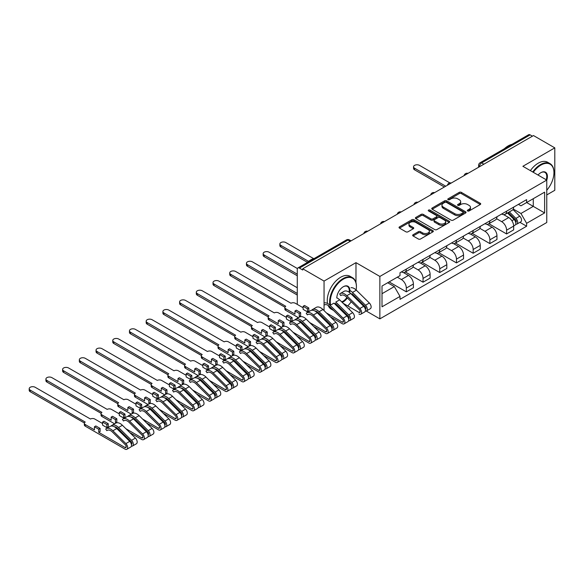 <?xml version="1.0" encoding="UTF-8"?>
<svg xmlns="http://www.w3.org/2000/svg" width="584" height="584" viewBox="0 0 584 584"><rect width="100%" height="100%" fill="white"/><g stroke="black" fill="none" stroke-linecap="round" stroke-linejoin="round"><path stroke-width="0.88" d="M467.631 210.963A1.044 0.599 0 0 0 469.105 210.963L480.274 204.517A1.489 0.861 0 0 0 480.712 203.904A1.489 0.861 0 0 0 480.274 203.298L461.353 192.37A1.489 0.861 0 0 0 459.25 192.37L448.074 198.823A1.044 0.599 0 0 0 447.767 199.246A1.044 0.599 0 0 0 448.074 199.67A1.044 0.599 0 0 0 449.549 199.67L450.994 198.837A4.76 2.745 0 0 1 457.725 198.837L459.301 199.75A4.76 2.745 0 0 1 460.696 201.692A4.76 2.745 0 0 1 459.301 203.633L457.856 204.466A1.044 0.599 0 0 0 457.549 204.896A1.044 0.599 0 0 0 457.856 205.32A1.044 0.599 0 0 0 459.323 205.32L460.769 204.48A4.76 2.745 0 0 1 467.499 204.48L469.076 205.393A4.76 2.745 0 0 1 470.47 207.335A4.76 2.745 0 0 1 469.076 209.276L467.631 210.116A1.044 0.599 0 0 0 467.324 210.539A1.044 0.599 0 0 0 467.631 210.963L467.631 210.116M413.085 234.746A1.489 0.861 0 0 0 412.654 235.352A1.489 0.861 0 0 0 413.085 235.958L418.399 239.024A1.489 0.861 0 0 0 420.502 239.024L432.905 231.863A1.489 0.861 0 0 0 433.343 231.257A1.489 0.861 0 0 0 432.905 230.651L413.983 219.723A1.489 0.861 0 0 0 411.881 219.723L399.471 226.884A1.489 0.861 0 0 0 399.033 227.49A1.489 0.861 0 0 0 399.471 228.096L405.887 231.804A1.489 0.861 0 0 0 407.99 231.804L413.297 228.738A1.489 0.861 0 0 0 413.735 228.132A1.489 0.861 0 0 0 413.297 227.519L410.114 225.687A3.978 2.3 0 0 1 408.953 224.059A3.978 2.3 0 0 1 411.406 221.942A3.978 2.3 0 0 1 415.742 222.438L428.203 229.629A3.978 2.3 0 0 1 429.364 231.257A3.978 2.3 0 0 1 426.911 233.374A3.978 2.3 0 0 1 422.575 232.877L420.502 231.68A1.489 0.861 0 0 0 418.399 231.68L413.085 234.746L413.085 235.958M379.87 276.444L355.977 262.647L324.054 281.079L302.738 268.771L533.484 135.554L554.8 147.862L522.877 166.294L546.763 180.084L379.87 276.444L379.87 318.871L546.763 222.511L546.763 180.084A9.242 5.336 -60 0 0 540.872 172.667L540.872 172.667A9.242 5.336 -60 0 0 538.039 175.047M451.096 220.146A1.489 0.861 0 0 0 453.199 220.146L465.609 212.985A1.489 0.861 0 0 0 466.047 212.379A1.489 0.861 0 0 0 465.609 211.766L446.68 200.845A1.489 0.861 0 0 0 444.577 200.845L432.175 208.006A1.489 0.861 0 0 0 431.737 208.612A1.489 0.861 0 0 0 432.175 209.218L451.096 220.146M428.963 211.189A1.044 0.599 0 0 1 430.014 211.335L449.235 222.431L436.847 229.585A1.489 0.861 0 0 1 434.744 229.585L415.823 218.657L415.823 217.445A1.489 0.861 0 0 0 415.385 218.051A1.489 0.861 0 0 0 415.823 218.657M415.823 217.445L421.13 214.379A1.489 0.861 0 0 1 423.232 214.379L430.912 218.81A1.489 0.861 0 0 0 433.014 218.81L436.533 216.773A1.489 0.861 0 0 0 436.971 216.168A1.489 0.861 0 0 0 436.533 215.562L428.546 210.948A1.044 0.599 0 0 1 428.24 210.525A1.044 0.599 0 0 1 428.882 209.97A1.044 0.599 0 0 1 430.014 210.101L449.257 221.212A1.489 0.861 0 0 1 449.695 221.818A1.489 0.861 0 0 1 449.257 222.424L449.257 221.212M546.763 194.932L554.8 190.289L554.8 147.862M366.277 311.024L379.87 318.871M332.311 318.74L333.004 318.346M349.02 309.097L349.714 308.695M302.738 268.771L302.738 270.012L299.417 268.092A3.03 1.752 -120 0 0 297.906 267.939A3.03 1.752 -120 0 0 297.278 269.326L297.278 304.337A3.03 1.752 -120 0 0 297.278 304.395M324.054 281.079L324.054 310.6M324.054 318.338L324.054 319.477M483.888 164.192L481.632 162.892A3.03 1.752 60 0 0 480.121 162.739L528.644 134.721A3.03 1.752 60 0 1 530.163 134.875L481.632 162.892A3.03 1.752 120 0 0 479.493 166.601L479.493 166.725M532.411 136.174L530.163 134.875M506.598 211.196A6.972 4.022 60 0 1 505.153 214.321L512.219 210.24A6.972 4.022 -120 0 0 513.664 207.116M496.561 218.701L501.671 221.643A6.972 4.022 60 0 1 506.598 230.184L513.664 226.103A6.972 4.022 -120 0 0 508.737 217.562L503.678 214.642M513.664 226.103L513.664 229.87L506.598 233.95L488.874 223.723M505.153 214.321A6.972 4.022 60 0 1 501.722 214.007M506.598 230.184L506.598 233.95M489.881 220.84A6.972 4.022 60 0 1 488.443 223.971L495.509 219.891A6.972 4.022 -120 0 0 496.955 216.759M472.164 233.366L489.881 243.601L496.955 239.52L496.955 235.746A6.972 4.022 -120 0 0 492.027 227.213L486.968 224.292M488.443 223.971A6.972 4.022 60 0 1 485.012 223.657M479.851 228.344L484.954 231.293A6.972 4.022 60 0 1 489.881 239.827L489.881 243.601M473.171 230.49A6.972 4.022 60 0 1 471.726 233.622L478.8 229.534A6.972 4.022 -120 0 0 480.245 226.409M455.447 243.017L473.171 253.252L480.245 249.171L480.245 245.397A6.972 4.022 -120 0 0 475.318 236.863L470.251 233.936M471.726 233.622A6.972 4.022 60 0 1 468.302 233.301M463.141 237.995L468.244 240.944A6.972 4.022 60 0 1 473.171 249.477L473.171 253.252M456.462 240.141A6.972 4.022 60 0 1 455.016 243.265L462.09 239.184A6.972 4.022 -120 0 0 463.528 236.053M438.737 252.668L456.462 262.895L463.528 258.814L463.528 255.04A6.972 4.022 -120 0 0 458.601 246.506L453.542 243.586M455.016 243.265A6.972 4.022 60 0 1 451.585 242.951M446.424 247.645L451.534 250.587A6.972 4.022 60 0 1 456.462 259.128L456.462 262.895M439.752 249.784A6.972 4.022 60 0 1 438.307 252.916L445.38 248.835A6.972 4.022 -120 0 0 446.818 245.703M422.028 262.311L439.752 272.546L446.818 268.465L446.818 264.691A6.972 4.022 -120 0 0 441.891 256.157L436.832 253.237M438.307 252.916A6.972 4.022 60 0 1 434.876 252.602M429.714 257.288L434.825 260.238A6.972 4.022 60 0 1 439.752 268.771L439.752 272.546M423.042 259.435A6.972 4.022 60 0 1 421.597 262.559L428.663 258.478A6.972 4.022 -120 0 0 430.109 255.354M405.318 271.962L423.042 282.196L430.109 278.115L430.109 274.341A6.972 4.022 -120 0 0 425.181 265.808L420.122 262.88M421.597 262.559A6.972 4.022 60 0 1 418.166 262.245M413.005 266.939L418.115 269.888A6.972 4.022 60 0 1 423.042 278.422L423.042 282.196M406.325 269.085A6.972 4.022 60 0 1 404.887 272.21L411.954 268.129A6.972 4.022 -120 0 0 413.399 264.997M389.134 281.919L406.325 291.839L413.399 287.759L413.399 283.985A6.972 4.022 -120 0 0 408.471 275.451L403.413 272.531M404.887 272.21A6.972 4.022 60 0 1 401.456 271.896M397.332 277.181L401.398 279.532A6.972 4.022 60 0 1 406.325 288.073L406.325 291.839M518.431 204.363L520.95 205.816L544.624 192.143L533.265 198.699L533.265 206.371L520.95 213.481L513.27 209.05M382.009 293.701L394.331 286.583L400.011 296.416L382.009 306.812L382.009 286.029L400.011 275.641L400.011 272.728L526.629 199.626L526.629 202.538L544.624 212.926L526.629 223.314L520.95 213.481M544.624 192.143L544.624 212.926M400.011 296.416L400.011 299.329L526.629 226.22L526.629 223.314M355.977 262.647L355.977 282.707M355.977 297.563L355.977 298.701M394.331 286.583L387.688 282.751M519.913 222.351L526.629 226.22M468.047 211.109L469.076 210.517A4.76 2.745 0 0 0 470.47 208.576L470.47 207.335M460.696 201.692L460.696 202.925A4.76 2.745 0 0 1 459.301 204.874L458.272 205.466M480.274 203.298L480.274 204.517L461.353 193.611A1.489 0.861 0 0 0 459.25 193.611L448.49 199.823M465.609 211.766L465.609 212.985L446.68 202.079A1.489 0.861 0 0 0 444.577 202.079L432.189 209.233M462.981 212.802A1.044 0.599 0 0 0 463.287 212.379A1.044 0.599 0 0 0 462.981 211.948L446.366 202.356A1.044 0.599 0 0 0 444.891 202.356L443.373 203.239A4.76 2.745 0 0 0 441.978 205.181A4.76 2.745 0 0 0 443.373 207.123L454.724 213.678A4.76 2.745 0 0 0 461.455 213.678L462.981 212.802L462.981 214.036A1.044 0.599 0 0 0 463.287 213.613L463.287 212.379M441.978 205.181L441.978 206.422A4.76 2.745 0 0 0 443.373 208.364L443.373 207.123M462.981 214.036L461.455 214.919A4.76 2.745 0 0 1 454.724 214.919L443.373 208.364M415.837 218.672L421.13 215.613L421.13 214.379M436.971 216.168L436.971 217.409A1.489 0.861 0 0 1 436.533 218.014L433.014 220.051A1.489 0.861 0 0 1 430.912 220.051L423.232 215.613A1.489 0.861 0 0 0 421.13 215.613M438.876 223.409A3.978 2.3 0 0 0 443.212 223.906A3.978 2.3 0 0 0 445.665 221.789A3.978 2.3 0 0 0 444.497 220.161L440.11 217.628A1.489 0.861 0 0 0 438.007 217.628L434.481 219.657A1.489 0.861 0 0 0 434.051 220.27A1.489 0.861 0 0 0 434.481 220.876L438.876 223.409L438.876 224.643A3.978 2.3 0 0 0 443.212 225.147A3.978 2.3 0 0 0 445.665 223.022L445.665 221.789M434.051 220.27L434.051 221.504A1.489 0.861 0 0 0 434.481 222.11L434.481 220.876M438.876 224.643L434.481 222.11M429.364 231.257L429.364 232.49A3.978 2.3 0 0 1 426.911 234.615A3.978 2.3 0 0 1 422.575 234.118L420.502 232.914A1.489 0.861 0 0 0 418.399 232.914L413.107 235.972M408.953 224.059L408.953 225.3A3.978 2.3 0 0 0 410.114 226.921L410.114 225.687M413.297 227.519L413.297 228.738L410.114 226.921M432.89 231.877L413.983 220.956A1.489 0.861 0 0 0 411.881 220.956L399.493 228.11M507.496 212.97L514.081 219.467A3.789 2.19 60 0 1 515.073 225.139L513.664 225.957M508.81 214.262L511.599 215.876M449.884 182.909L419.502 165.367A3.482 2.015 -0 0 0 415.706 164.929A3.482 2.015 -0 0 0 413.552 166.79A3.482 2.015 -0 0 0 414.574 168.214L445.745 186.208M508.226 212.547L515.431 219.657A1.818 1.051 60 0 1 515.913 222.387A1.818 1.051 60 0 1 515.745 222.453M509.314 211.919L515.898 218.416A3.789 2.19 60 0 1 516.898 224.088A3.789 2.19 60 0 1 515.752 224.212M513 209.525L519.753 216.189A3.789 2.19 60 0 1 520.753 221.862L516.898 224.088M444.358 187.011L414.574 169.82A3.482 2.015 180 0 1 413.552 168.396L413.552 166.79M546.763 190.274A18.484 10.673 120 0 0 553.946 172.667A18.484 10.673 120 0 0 540.872 165.119A18.484 10.673 120 0 0 533.287 172.302M532.732 171.981A18.936 10.935 -60 0 1 540.55 164.564A18.936 10.935 -60 0 1 550.019 163.622A18.936 10.935 -60 0 1 553.946 172.295A18.936 10.935 -60 0 1 553.939 172.477M546.201 179.755A8.789 5.074 120 0 0 544.945 172.411A8.789 5.074 120 0 0 540.711 172.762M504.372 148.737A18.936 10.935 -60 0 1 508.204 145.883A18.936 10.935 -60 0 1 512.029 144.321M530.381 170.623A18.936 10.935 -60 0 1 538.192 163.199A18.936 10.935 -60 0 1 547.668 162.264L550.019 163.622M356.13 289.978A18.484 10.673 120 0 0 356.408 286.707A18.484 10.673 120 0 0 343.341 279.167A18.484 10.673 120 0 0 330.617 305.06M341.29 310.345A18.484 10.673 120 0 0 342.093 309.994M342.114 310.016A18.936 10.935 -60 0 1 341.326 310.381M328.128 305.388A18.936 10.935 -60 0 0 331.194 309.111L333.552 310.469A18.936 10.935 -60 0 1 331.15 308.075M330.011 305.249A18.936 10.935 -60 0 1 343.02 278.604A18.936 10.935 -60 0 1 352.488 277.67A18.936 10.935 -60 0 1 356.408 286.335A18.936 10.935 -60 0 1 356.408 286.525M336.807 298.03A9.242 5.336 -60 0 1 343.341 286.707L343.341 286.707A9.242 5.336 -60 0 1 349.648 292.569M347.341 297.913A9.242 5.336 -60 0 1 343.341 301.797A9.242 5.336 -60 0 1 342.18 302.351M341.676 301.848A8.789 5.074 120 0 0 343.02 301.242A8.789 5.074 120 0 0 346.881 297.46M349.079 292.153A8.789 5.074 120 0 0 347.414 286.459A8.789 5.074 120 0 0 343.18 286.802M306.841 262.785A18.936 10.935 -60 0 1 310.666 259.931A18.936 10.935 -60 0 1 314.499 258.362M327.558 303.468A18.936 10.935 -60 0 1 340.662 277.247A18.936 10.935 -60 0 1 350.13 276.305L352.488 277.67M347.721 305.936A18.484 10.673 120 0 0 351.218 301.745M354.028 296.774A18.484 10.673 120 0 0 354.371 295.978M313.623 258.603L285.817 242.55A3.482 2.015 -0 0 0 282.021 242.112A3.482 2.015 -0 0 0 279.867 243.973A3.482 2.015 -0 0 0 280.889 245.397L308.534 261.355M307.381 262.296L280.889 247.003A3.482 2.015 180 0 1 279.867 245.579L279.867 243.973M343.144 303.293L358.926 312.404A1.818 1.051 -120 0 0 359.839 312.498A1.818 1.051 -120 0 0 359.357 309.768L346.363 296.949A7.117 4.11 -120 0 0 341.122 295.292A7.117 4.11 -120 0 0 340.735 295.57L339.647 293.942A9.088 5.249 60 0 1 340.136 293.584A9.088 5.249 60 0 1 346.823 295.701L359.824 308.527A3.789 2.19 60 0 1 360.817 314.199A3.789 2.19 60 0 1 358.926 314.017M341.552 295.095L340.735 295.57M340.136 293.584L343.991 291.358A9.088 5.249 60 0 1 350.685 293.475L363.679 306.301A3.789 2.19 60 0 1 364.679 311.973L360.817 314.199M358.408 301.096L361.197 302.709M297.409 268.545L269.107 252.2A3.482 2.015 -0 0 0 265.304 251.762A3.482 2.015 -0 0 0 263.158 253.624A3.482 2.015 -0 0 0 264.18 255.04L297.278 274.151M352.035 293.672L365.036 306.49A1.818 1.051 60 0 1 365.511 309.221A1.818 1.051 60 0 1 365.35 309.286M349.874 290.503A9.088 5.249 60 0 1 352.502 292.423L365.496 305.242A3.789 2.19 60 0 1 366.497 310.922A3.789 2.19 60 0 1 365.35 311.046M350.999 287.671A9.088 5.249 60 0 1 356.357 290.197L369.358 303.016A3.789 2.19 60 0 1 370.351 308.695L366.497 310.922M297.278 275.765L264.18 256.653A3.482 2.015 180 0 1 263.158 255.23L263.158 253.624M326.427 312.944L342.217 322.054A1.818 1.051 -120 0 0 343.122 322.142A1.818 1.051 -120 0 0 342.647 319.419L329.646 306.6A7.117 4.11 -120 0 0 324.405 304.943M324.054 302.957A9.088 5.249 60 0 1 330.113 305.352L343.107 318.171A3.789 2.19 60 0 1 344.107 323.85A3.789 2.19 60 0 1 342.217 323.66L330.361 316.82M330.113 305.352L333.968 303.125L346.969 315.944A3.789 2.19 60 0 1 347.962 321.623L344.107 323.85M341.698 310.746L344.487 312.36M297.278 287.759L252.39 261.844A3.482 2.015 -0 0 0 248.594 261.413A3.482 2.015 -0 0 0 246.448 263.267A3.482 2.015 -0 0 0 247.463 264.691L297.278 293.453M335.326 303.322L348.319 316.141A1.818 1.051 60 0 1 348.801 318.864A1.818 1.051 60 0 1 348.633 318.93M336.807 297.825A9.088 5.249 60 0 1 339.647 299.847L352.641 312.666A3.789 2.19 60 0 1 353.641 318.346L349.787 320.572A3.789 2.19 60 0 1 348.641 320.696M339.647 299.847L335.793 302.074L348.787 314.893A3.789 2.19 60 0 1 349.787 320.572M297.278 295.059L247.463 266.297A3.482 2.015 180 0 1 246.448 264.88L246.448 263.267M303.118 307.768L295.292 303.257A3.03 1.752 -0 0 0 291.007 303.257L235.681 271.494A3.482 2.015 -0 0 0 231.884 271.056A3.482 2.015 -0 0 0 229.731 272.918A3.482 2.015 -0 0 0 230.753 274.341L285.758 306.286A3.03 1.752 -0 0 0 284.875 307.52A3.03 1.752 -0 0 0 285.758 308.761L294.971 314.075L294.971 310.987L299.256 313.455L299.256 316.55L300.651 315.747L300.651 312.652L296.365 310.177L294.971 310.987M303.118 306.286L307.403 308.761L308.79 307.951L304.505 305.483L303.118 306.286L303.118 309.374L307.403 311.849L308.79 311.046L309.345 311.367M309.717 322.587L325.507 331.705A1.818 1.051 -120 0 0 326.412 331.792A1.818 1.051 -120 0 0 325.93 329.069L312.936 316.243A7.117 4.11 -120 0 0 307.695 314.586A7.117 4.11 -120 0 0 307.315 314.864L306.22 313.236A9.088 5.249 60 0 1 306.709 312.885A9.088 5.249 60 0 1 313.404 315.002L326.398 327.821A3.789 2.19 60 0 1 327.398 333.5A3.789 2.19 60 0 1 325.507 333.311L313.652 326.463M308.126 314.396L307.315 314.864M306.709 312.885L310.571 310.659A9.088 5.249 60 0 1 317.258 312.776L330.252 325.595A3.789 2.19 60 0 1 331.252 331.274L327.398 333.5M299.256 316.55L299.826 316.878M324.981 320.397L327.777 322.003M314.893 310.987A7.117 4.11 60 0 1 318.616 312.966L331.61 325.792A1.818 1.051 60 0 1 332.092 328.515A1.818 1.051 60 0 1 331.924 328.58M312.082 310.235L311.9 309.958A9.088 5.249 60 0 1 312.389 309.608A9.088 5.249 60 0 1 319.083 311.725L332.077 324.543A3.789 2.19 60 0 1 333.077 330.223A3.789 2.19 60 0 1 331.931 330.34M312.389 309.608L316.243 307.381A9.088 5.249 60 0 1 322.937 309.498L335.931 322.317A3.789 2.19 60 0 1 336.932 327.996L333.077 330.223M298.417 317.674L285.758 310.367A3.03 1.752 180 0 1 284.875 309.126L284.875 307.52M284.919 307.221L230.753 275.947A3.482 2.015 180 0 1 229.731 274.524L229.731 272.918M308.79 307.951L308.79 311.046M307.403 308.761L307.403 311.849M299.256 313.455L300.651 312.652M286.401 317.419L278.583 312.9A3.03 1.752 -0 0 0 274.298 312.9L218.971 281.145A3.482 2.015 -0 0 0 215.175 280.707A3.482 2.015 -0 0 0 213.021 282.568A3.482 2.015 -0 0 0 214.043 283.985L269.049 315.929A3.03 1.752 -0 0 0 268.166 317.17A3.03 1.752 -0 0 0 269.049 318.404L278.261 323.726L278.261 320.631L282.546 323.105L282.546 326.201L283.941 325.397L283.941 322.302L279.656 319.828L278.261 320.631M286.401 315.929L290.686 318.404L292.08 317.601L287.795 315.126L286.401 315.929L286.401 319.025L290.686 321.499L292.08 320.696L292.635 321.01M293.007 332.238L308.79 341.348A1.818 1.051 -120 0 0 309.702 341.443A1.818 1.051 -120 0 0 309.221 338.713L296.227 325.894A7.117 4.11 -120 0 0 290.985 324.237A7.117 4.11 -120 0 0 290.598 324.514L289.511 322.886A9.088 5.249 60 0 1 290 322.529A9.088 5.249 60 0 1 296.694 324.646L309.688 337.464A3.789 2.19 60 0 1 310.688 343.144A3.789 2.19 60 0 1 308.79 342.961L296.935 336.114M291.416 324.04L290.598 324.514M290 322.529L293.854 320.302A9.088 5.249 60 0 1 300.548 322.419L313.542 335.238A3.789 2.19 60 0 1 314.542 340.917L310.688 343.144M282.546 326.201L283.116 326.529M308.272 330.04L311.068 331.654M298.183 320.631A7.117 4.11 60 0 1 301.906 322.616L314.9 335.435A1.818 1.051 60 0 1 315.382 338.165A1.818 1.051 60 0 1 315.214 338.231M295.373 319.886L295.19 319.609A9.088 5.249 60 0 1 295.679 319.251A9.088 5.249 60 0 1 302.373 321.368L315.367 334.187A3.789 2.19 60 0 1 316.367 339.866A3.789 2.19 60 0 1 315.221 339.99M295.679 319.251L299.534 317.024A9.088 5.249 60 0 1 306.228 319.141L319.222 331.96A3.789 2.19 60 0 1 320.222 337.64L316.367 339.866M281.707 327.317L269.049 320.01A3.03 1.752 180 0 1 268.166 318.776L268.166 317.17M268.209 316.871L214.043 285.598A3.482 2.015 180 0 1 213.021 284.174L213.021 282.568M292.08 317.601L292.08 320.696M290.686 318.404L290.686 321.499M282.546 323.105L283.941 322.302M269.691 327.062L261.873 322.55A3.03 1.752 -0 0 0 257.588 322.55L202.261 290.788A3.482 2.015 -0 0 0 198.465 290.358A3.482 2.015 -0 0 0 196.312 292.212A3.482 2.015 -0 0 0 197.334 293.635L252.339 325.58A3.03 1.752 -0 0 0 251.448 326.814A3.03 1.752 -0 0 0 252.339 328.055L261.552 333.369L261.552 330.281L265.837 332.756L265.837 335.844L267.231 335.041L267.231 331.953L262.946 329.478L261.552 330.281M269.691 325.58L273.976 328.055L275.371 327.252L271.086 324.777L269.691 325.58L269.691 328.675L273.976 331.143L275.371 330.34L275.925 330.661M276.298 341.888L292.08 350.999A1.818 1.051 -120 0 0 292.993 351.086A1.818 1.051 -120 0 0 292.511 348.363L279.517 335.544A7.117 4.11 -120 0 0 274.276 333.887A7.117 4.11 -120 0 0 273.889 334.157L272.801 332.53A9.088 5.249 60 0 1 273.29 332.179A9.088 5.249 60 0 1 279.984 334.296L292.978 347.115A3.789 2.19 60 0 1 293.978 352.794A3.789 2.19 60 0 1 292.08 352.605L280.225 345.764M274.706 333.69L273.889 334.157M273.29 332.179L277.144 329.953A9.088 5.249 60 0 1 283.839 332.07L296.833 344.888A3.789 2.19 60 0 1 297.833 350.568L293.978 352.794M265.837 335.844L266.406 336.172M291.562 339.691L294.351 341.304M281.473 330.281A7.117 4.11 60 0 1 285.196 332.267L298.19 345.086A1.818 1.051 60 0 1 298.665 347.808A1.818 1.051 60 0 1 298.504 347.874M278.663 329.529L278.48 329.252A9.088 5.249 60 0 1 278.969 328.901A9.088 5.249 60 0 1 285.656 331.018L298.65 343.837A3.789 2.19 60 0 1 299.65 349.517A3.789 2.19 60 0 1 298.512 349.641M278.969 328.901L282.824 326.675A9.088 5.249 60 0 1 289.518 328.792L302.512 341.611A3.789 2.19 60 0 1 303.512 347.29L299.65 349.517M264.997 336.968L252.339 329.661A3.03 1.752 180 0 1 251.448 328.427L251.448 326.814M251.5 326.514L197.334 295.241A3.482 2.015 180 0 1 196.312 293.825L196.312 292.212M275.371 327.252L275.371 330.34M273.976 328.055L273.976 331.143M265.837 332.756L267.231 331.953M252.982 336.712L245.163 332.194A3.03 1.752 -0 0 0 240.878 332.194L185.551 300.439A3.482 2.015 -0 0 0 181.748 300.001A3.482 2.015 -0 0 0 179.602 301.862A3.482 2.015 -0 0 0 180.624 303.286L235.629 335.231A3.03 1.752 -0 0 0 234.739 336.464A3.03 1.752 -0 0 0 235.629 337.698L244.842 343.02L244.842 339.924L249.127 342.399L249.127 345.494L250.521 344.691L250.521 341.596L246.236 339.122L244.842 339.924M252.982 335.231L257.267 337.698L258.661 336.895L254.376 334.42L252.982 335.231L252.982 338.318L257.267 340.793L258.661 339.99L259.208 340.311M259.588 351.531L275.371 360.649A1.818 1.051 -120 0 0 276.283 360.737A1.818 1.051 -120 0 0 275.801 358.014L262.807 345.188A7.117 4.11 -120 0 0 257.566 343.531A7.117 4.11 -120 0 0 257.179 343.808L256.091 342.18A9.088 5.249 60 0 1 256.58 341.83A9.088 5.249 60 0 1 263.267 343.947L276.268 356.766A3.789 2.19 60 0 1 277.261 362.445A3.789 2.19 60 0 1 275.371 362.255L263.515 355.408M257.997 343.341L257.179 343.808M256.58 341.83L260.435 339.603A9.088 5.249 60 0 1 267.129 341.72L280.123 354.539A3.789 2.19 60 0 1 281.123 360.219L277.261 362.445M249.127 345.494L249.697 345.823M274.852 349.341L277.641 350.947M264.756 339.932A7.117 4.11 60 0 1 268.479 341.91L281.481 354.736A1.818 1.051 60 0 1 281.955 357.459A1.818 1.051 60 0 1 281.795 357.525M261.953 339.18L261.763 338.902A9.088 5.249 60 0 1 262.252 338.552A9.088 5.249 60 0 1 268.947 340.669L281.941 353.488A3.789 2.19 60 0 1 282.941 359.167A3.789 2.19 60 0 1 281.795 359.284M262.252 338.552L266.114 336.326A9.088 5.249 60 0 1 272.801 338.443L285.802 351.261A3.789 2.19 60 0 1 286.795 356.941L282.941 359.167M248.288 346.619L235.629 339.311A3.03 1.752 180 0 1 234.739 338.07L234.739 336.464M234.783 336.165L180.624 304.892A3.482 2.015 180 0 1 179.602 303.468L179.602 301.862M258.661 336.895L258.661 339.99M257.267 337.698L257.267 340.793M249.127 342.399L250.521 341.596M236.272 346.363L228.453 341.844A3.03 1.752 -0 0 0 224.168 341.844L168.834 310.089A3.482 2.015 -0 0 0 165.038 309.651A3.482 2.015 -0 0 0 162.892 311.513A3.482 2.015 -0 0 0 163.907 312.929L218.92 344.874A3.03 1.752 -0 0 0 218.029 346.115A3.03 1.752 -0 0 0 218.92 347.349L228.132 352.67L228.132 349.575L232.417 352.05L232.417 355.145L233.804 354.342L233.804 351.247L229.519 348.772L228.132 349.575M236.272 344.874L240.557 347.349L241.951 346.546L237.666 344.071L236.272 344.874L236.272 347.969L240.557 350.444L241.951 349.641L242.499 349.955M242.878 361.182L258.661 370.293A1.818 1.051 -120 0 0 259.566 370.387A1.818 1.051 -120 0 0 259.092 367.657L246.098 354.838A7.117 4.11 -120 0 0 240.849 353.181A7.117 4.11 -120 0 0 240.469 353.459L239.374 351.831A9.088 5.249 60 0 1 239.871 351.473A9.088 5.249 60 0 1 246.558 353.59L259.551 366.409A3.789 2.19 60 0 1 260.552 372.088A3.789 2.19 60 0 1 258.661 371.906L246.806 365.058M241.28 352.984L240.469 353.459M239.871 351.473L243.725 349.247A9.088 5.249 60 0 1 250.412 351.364L263.413 364.182A3.789 2.19 60 0 1 264.406 369.862L260.552 372.088M232.417 355.145L232.987 355.474M258.143 358.985L260.931 360.598M248.047 349.575A7.117 4.11 60 0 1 251.77 351.561L264.764 364.379A1.818 1.051 60 0 1 265.245 367.11A1.818 1.051 60 0 1 265.078 367.175M245.243 348.823L245.054 348.553A9.088 5.249 60 0 1 245.543 348.195A9.088 5.249 60 0 1 252.237 350.312L265.231 363.131A3.789 2.19 60 0 1 266.231 368.811A3.789 2.19 60 0 1 265.085 368.935M245.543 348.195L249.404 345.969A9.088 5.249 60 0 1 256.091 348.086L269.085 360.905A3.789 2.19 60 0 1 270.085 366.584L266.231 368.811M231.571 356.262L218.92 348.955A3.03 1.752 180 0 1 218.029 347.721L218.029 346.115M218.073 345.816L163.907 314.542A3.482 2.015 180 0 1 162.892 313.119L162.892 311.513M241.951 346.546L241.951 349.641M240.557 347.349L240.557 350.444M232.417 352.05L233.804 351.247M219.562 356.006L211.737 351.495A3.03 1.752 -0 0 0 207.451 351.495L152.125 319.733A3.482 2.015 -0 0 0 148.329 319.302A3.482 2.015 -0 0 0 146.175 321.156A3.482 2.015 -0 0 0 147.197 322.58L202.203 354.524A3.03 1.752 -0 0 0 201.319 355.758A3.03 1.752 -0 0 0 202.203 356.999L211.415 362.314L211.415 359.226L215.7 361.7L215.7 364.788L217.095 363.985L217.095 360.897L212.81 358.423L211.415 359.226M219.562 354.524L223.847 356.999L225.234 356.196L220.949 353.721L219.562 354.524L219.562 357.62L223.847 360.087L225.234 359.284L225.789 359.605M226.161 370.833L241.951 379.943A1.818 1.051 -120 0 0 242.856 380.031A1.818 1.051 -120 0 0 242.375 377.308L229.381 364.489A7.117 4.11 -120 0 0 224.139 362.832A7.117 4.11 -120 0 0 223.76 363.102L222.665 361.474A9.088 5.249 60 0 1 223.154 361.124A9.088 5.249 60 0 1 229.848 363.241L242.842 376.059A3.789 2.19 60 0 1 243.842 381.739A3.789 2.19 60 0 1 241.951 381.549L230.096 374.709M224.57 362.635L223.76 363.102M223.154 361.124L227.015 358.897A9.088 5.249 60 0 1 233.702 361.014L246.696 373.833A3.789 2.19 60 0 1 247.696 379.512L243.842 381.739M215.7 364.788L216.27 365.117M241.426 368.635L244.221 370.249M231.337 359.226A7.117 4.11 60 0 1 235.06 361.211L248.054 374.03A1.818 1.051 60 0 1 248.536 376.753A1.818 1.051 60 0 1 248.368 376.819M228.526 358.474L228.344 358.196A9.088 5.249 60 0 1 228.833 357.846A9.088 5.249 60 0 1 235.527 359.963L248.521 372.782A3.789 2.19 60 0 1 249.521 378.461A3.789 2.19 60 0 1 248.375 378.585M228.833 357.846L232.688 355.619A9.088 5.249 60 0 1 239.382 357.736L252.376 370.555A3.789 2.19 60 0 1 253.376 376.235L249.521 378.461M214.861 365.912L202.203 358.605A3.03 1.752 180 0 1 201.319 357.372L201.319 355.758M201.363 355.459L147.197 324.186A3.482 2.015 180 0 1 146.175 322.762L146.175 321.156M225.234 356.196L225.234 359.284M223.847 356.999L223.847 360.087M215.7 361.7L217.095 360.897M202.845 365.657L195.027 361.138A3.03 1.752 -0 0 0 190.742 361.138L135.415 329.383A3.482 2.015 -0 0 0 131.619 328.945A3.482 2.015 -0 0 0 129.465 330.807A3.482 2.015 -0 0 0 130.487 332.23L185.493 364.175A3.03 1.752 -0 0 0 184.61 365.409A3.03 1.752 -0 0 0 185.493 366.642L194.706 371.964L194.706 368.869L198.991 371.344L198.991 374.439L200.385 373.636L200.385 370.541L196.1 368.066L194.706 368.869M202.845 364.175L207.13 366.642L208.524 365.839L204.239 363.365L202.845 364.175L202.845 367.263L207.13 369.738L208.524 368.935L209.079 369.256M209.452 380.476L225.234 389.594A1.818 1.051 -120 0 0 226.147 389.681A1.818 1.051 -120 0 0 225.665 386.958L212.671 374.132A7.117 4.11 -120 0 0 207.429 372.475A7.117 4.11 -120 0 0 207.043 372.753L205.955 371.125A9.088 5.249 60 0 1 206.444 370.774A9.088 5.249 60 0 1 213.138 372.891L226.132 385.71A3.789 2.19 60 0 1 227.132 391.389A3.789 2.19 60 0 1 225.234 391.2L213.379 384.352M207.86 372.285L207.043 372.753M206.444 370.774L210.298 368.548A9.088 5.249 60 0 1 216.993 370.665L229.987 383.484A3.789 2.19 60 0 1 230.987 389.163L227.132 391.389M198.991 374.439L199.56 374.767M224.716 378.286L227.512 379.892M214.627 368.876A7.117 4.11 60 0 1 218.35 370.855L231.344 383.681A1.818 1.051 60 0 1 231.826 386.404A1.818 1.051 60 0 1 231.658 386.469M211.817 368.124L211.634 367.847A9.088 5.249 60 0 1 212.123 367.497A9.088 5.249 60 0 1 218.817 369.614L231.811 382.432A3.789 2.19 60 0 1 232.812 388.112A3.789 2.19 60 0 1 231.666 388.229M212.123 367.497L215.978 365.27A9.088 5.249 60 0 1 222.672 367.387L235.666 380.206A3.789 2.19 60 0 1 236.666 385.885L232.812 388.112M198.151 375.563L185.493 368.256A3.03 1.752 180 0 1 184.61 367.015L184.61 365.409M184.653 365.109L130.487 333.836A3.482 2.015 180 0 1 129.465 332.413L129.465 330.807M208.524 365.839L208.524 368.935M207.13 366.642L207.13 369.738M198.991 371.344L200.385 370.541M186.135 375.308L178.317 370.789A3.03 1.752 -0 0 0 174.032 370.789L118.705 339.034A3.482 2.015 -0 0 0 114.909 338.596A3.482 2.015 -0 0 0 112.756 340.457A3.482 2.015 -0 0 0 113.778 341.874L168.783 373.818A3.03 1.752 -0 0 0 167.893 375.059A3.03 1.752 -0 0 0 168.783 376.293L177.996 381.615L177.996 378.52L182.281 380.994L182.281 384.089L183.675 383.279L183.675 380.191L179.39 377.717L177.996 378.52M186.135 373.818L190.421 376.293L191.815 375.49L187.53 373.015L186.135 373.818L186.135 376.914L190.421 379.388L191.815 378.585L192.37 378.899M192.742 390.127L208.524 399.237A1.818 1.051 -120 0 0 209.437 399.332A1.818 1.051 -120 0 0 208.955 396.602L195.961 383.783A7.117 4.11 -120 0 0 190.72 382.126A7.117 4.11 -120 0 0 190.333 382.403L189.245 380.775A9.088 5.249 60 0 1 189.734 380.418A9.088 5.249 60 0 1 196.428 382.535L209.422 395.353A3.789 2.19 60 0 1 210.422 401.033A3.789 2.19 60 0 1 208.524 400.85L196.669 394.003M191.151 381.929L190.333 382.403M189.734 380.418L193.589 378.191A9.088 5.249 60 0 1 200.283 380.308L213.277 393.127A3.789 2.19 60 0 1 214.277 398.806L210.422 401.033M182.281 384.089L182.85 384.418M208.006 387.929L210.795 389.543M197.918 378.52A7.117 4.11 60 0 1 201.641 380.505L214.635 393.324A1.818 1.051 60 0 1 215.109 396.054A1.818 1.051 60 0 1 214.948 396.12M195.107 377.768L194.925 377.498A9.088 5.249 60 0 1 195.414 377.14A9.088 5.249 60 0 1 202.101 379.257L215.102 392.076A3.789 2.19 60 0 1 216.095 397.755A3.789 2.19 60 0 1 214.956 397.879M195.414 377.14L199.268 374.913A9.088 5.249 60 0 1 205.962 377.03L218.956 389.849A3.789 2.19 60 0 1 219.956 395.529L216.095 397.755M181.441 385.206L168.783 377.899A3.03 1.752 180 0 1 167.893 376.665L167.893 375.059M167.944 374.753L113.778 343.487A3.482 2.015 180 0 1 112.756 342.063L112.756 340.457M191.815 375.49L191.815 378.585M190.421 376.293L190.421 379.388M182.281 380.994L183.675 380.191M169.426 384.951L161.607 380.439A3.03 1.752 -0 0 0 157.322 380.439L101.996 348.677A3.482 2.015 -0 0 0 98.192 348.247A3.482 2.015 -0 0 0 96.046 350.101A3.482 2.015 -0 0 0 97.068 351.524L152.074 383.469A3.03 1.752 -0 0 0 151.183 384.703A3.03 1.752 -0 0 0 152.074 385.944L161.286 391.258L161.286 388.17L165.571 390.645L165.571 393.733L166.966 392.93L166.966 389.842L162.68 387.367L161.286 388.17M169.426 383.469L173.711 385.944L175.105 385.141L170.82 382.666L169.426 383.469L169.426 386.557L173.711 389.032L175.105 388.229L175.653 388.55M176.032 399.777L191.815 408.888A1.818 1.051 -120 0 0 192.727 408.975A1.818 1.051 -120 0 0 192.246 406.252L179.251 393.434A7.117 4.11 -120 0 0 174.01 391.776A7.117 4.11 -120 0 0 173.623 392.046L172.535 390.419A9.088 5.249 60 0 1 173.025 390.068A9.088 5.249 60 0 1 179.711 392.185L192.713 405.004A3.789 2.19 60 0 1 193.706 410.683A3.789 2.19 60 0 1 191.815 410.494L179.96 403.654M174.441 391.579L173.623 392.046M173.025 390.068L176.879 387.842A9.088 5.249 60 0 1 183.573 389.959L196.567 402.777A3.789 2.19 60 0 1 197.567 408.457L193.706 410.683M165.571 393.733L166.141 394.061M191.297 397.58L194.085 399.193M181.208 388.17A7.117 4.11 60 0 1 184.924 390.156L197.925 402.975A1.818 1.051 60 0 1 198.399 405.697A1.818 1.051 60 0 1 198.239 405.763M178.397 387.418L178.208 387.141A9.088 5.249 60 0 1 178.704 386.791A9.088 5.249 60 0 1 185.391 388.907L198.385 401.726A3.789 2.19 60 0 1 199.385 407.406A3.789 2.19 60 0 1 198.239 407.53M178.704 386.791L182.558 384.564A9.088 5.249 60 0 1 189.245 386.681L202.246 399.5A3.789 2.19 60 0 1 203.239 405.179L199.385 407.406M164.732 394.857L152.074 387.55A3.03 1.752 180 0 1 151.183 386.316L151.183 384.703M151.227 384.403L97.068 353.13A3.482 2.015 180 0 1 96.046 351.707L96.046 350.101M175.105 385.141L175.105 388.229M173.711 385.944L173.711 389.032M165.571 390.645L166.966 389.842M152.716 394.601L144.898 390.083A3.03 1.752 -0 0 0 140.613 390.083L85.279 358.328A3.482 2.015 -0 0 0 81.483 357.89A3.482 2.015 -0 0 0 79.336 359.751A3.482 2.015 -0 0 0 80.351 361.175L135.364 393.12A3.03 1.752 -0 0 0 134.473 394.353A3.03 1.752 -0 0 0 135.364 395.587L144.577 400.909L144.577 397.814L148.862 400.288L148.862 403.383L150.249 402.58L150.249 399.485L145.963 397.01L144.577 397.814M152.716 393.12L157.001 395.587L158.395 394.784L154.11 392.309L152.716 393.12L152.716 396.207L157.001 398.682L158.395 397.879L158.943 398.193M159.322 409.421L175.105 418.538A1.818 1.051 -120 0 0 176.01 418.626A1.818 1.051 -120 0 0 175.536 415.903L162.542 403.077A7.117 4.11 -120 0 0 157.293 401.42A7.117 4.11 -120 0 0 156.913 401.697L155.819 400.069A9.088 5.249 60 0 1 156.315 399.719A9.088 5.249 60 0 1 163.002 401.836L175.996 414.655A3.789 2.19 60 0 1 176.996 420.334A3.789 2.19 60 0 1 175.105 420.144L163.25 413.297M157.724 401.23L156.913 401.697M156.315 399.719L160.169 397.492A9.088 5.249 60 0 1 166.863 399.609L179.857 412.428A3.789 2.19 60 0 1 180.857 418.108L176.996 420.334M148.862 403.383L149.431 403.712M174.587 407.223L177.375 408.836M164.491 397.821A7.117 4.11 60 0 1 168.214 399.799L181.208 412.625A1.818 1.051 60 0 1 181.69 415.348A1.818 1.051 60 0 1 181.522 415.414M161.688 397.069L161.498 396.791A9.088 5.249 60 0 1 161.987 396.441A9.088 5.249 60 0 1 168.681 398.558L181.675 411.377A3.789 2.19 60 0 1 182.675 417.056A3.789 2.19 60 0 1 181.529 417.173M161.987 396.441L165.849 394.215A9.088 5.249 60 0 1 172.535 396.332L185.53 409.15A3.789 2.19 60 0 1 186.53 414.83L182.675 417.056M148.015 404.508L135.364 397.2A3.03 1.752 180 0 1 134.473 395.959L134.473 394.353M134.517 394.054L80.351 362.781A3.482 2.015 180 0 1 79.336 361.357L79.336 359.751M158.395 394.784L158.395 397.879M157.001 395.587L157.001 398.682M148.862 400.288L150.249 399.485M136.006 404.252L128.181 399.733A3.03 1.752 -0 0 0 123.903 399.733L68.569 367.978A3.482 2.015 -0 0 0 64.773 367.54A3.482 2.015 -0 0 0 62.619 369.395A3.482 2.015 -0 0 0 63.641 370.818L118.647 402.763A3.03 1.752 -0 0 0 117.764 404.004A3.03 1.752 -0 0 0 118.647 405.238L127.859 410.559L127.859 407.464L132.145 409.939L132.145 413.034L133.539 412.224L133.539 409.136L129.254 406.661L127.859 407.464M136.006 402.763L140.291 405.238L141.678 404.435L137.393 401.96L136.006 402.763L136.006 405.858L140.291 408.333L141.678 407.53L142.233 407.844M142.606 419.071L158.395 428.181A1.818 1.051 -120 0 0 159.301 428.276A1.818 1.051 -120 0 0 158.819 425.546L145.825 412.727A7.117 4.11 -120 0 0 140.583 411.07A7.117 4.11 -120 0 0 140.204 411.348L139.109 409.72A9.088 5.249 60 0 1 139.598 409.362A9.088 5.249 60 0 1 146.292 411.479L159.286 424.298A3.789 2.19 60 0 1 160.286 429.977A3.789 2.19 60 0 1 158.395 429.795L146.54 422.947M141.014 410.873L140.204 411.348M139.598 409.362L143.46 407.136A9.088 5.249 60 0 1 150.146 409.253L163.14 422.071A3.789 2.19 60 0 1 164.141 427.751L160.286 429.977M132.145 413.034L132.714 413.363M157.87 416.874L160.666 418.487M147.781 407.464A7.117 4.11 60 0 1 151.504 409.45L164.498 422.269A1.818 1.051 60 0 1 164.98 424.999A1.818 1.051 60 0 1 164.812 425.064M144.971 406.712L144.788 406.435A9.088 5.249 60 0 1 145.277 406.084A9.088 5.249 60 0 1 151.971 408.201L164.965 421.02A3.789 2.19 60 0 1 165.965 426.7A3.789 2.19 60 0 1 164.819 426.824M145.277 406.084L149.132 403.858A9.088 5.249 60 0 1 155.826 405.975L168.82 418.794A3.789 2.19 60 0 1 169.82 424.473L165.965 426.7M131.305 414.151L118.647 406.844A3.03 1.752 180 0 1 117.764 405.61L117.764 404.004M117.807 403.697L63.641 372.431A3.482 2.015 180 0 1 62.619 371.008L62.619 369.395M141.678 404.435L141.678 407.53M140.291 405.238L140.291 408.333M132.145 409.939L133.539 409.136M119.297 413.895L111.471 409.384A3.03 1.752 -0 0 0 107.186 409.384L51.859 377.622A3.482 2.015 -0 0 0 48.063 377.191A3.482 2.015 -0 0 0 45.91 379.045A3.482 2.015 -0 0 0 46.932 380.469L101.937 412.413A3.03 1.752 -0 0 0 101.054 413.647A3.03 1.752 -0 0 0 101.937 414.888L111.15 420.203L111.15 417.115L115.435 419.589L115.435 422.677L116.829 421.874L116.829 418.779L112.544 416.312L111.15 417.115M119.297 412.413L123.574 414.888L124.969 414.085L120.684 411.611L119.297 412.413L119.297 415.501L123.574 417.976L124.969 417.173L125.523 417.494M125.896 428.722L141.678 437.832A1.818 1.051 -120 0 0 142.591 437.92A1.818 1.051 -120 0 0 142.109 435.197L129.115 422.378A7.117 4.11 -120 0 0 123.874 420.721A7.117 4.11 -120 0 0 123.487 420.991L122.399 419.363A9.088 5.249 60 0 1 122.888 419.013A9.088 5.249 60 0 1 129.582 421.13L142.576 433.949A3.789 2.19 60 0 1 143.576 439.628A3.789 2.19 60 0 1 141.678 439.438L129.823 432.598M124.304 420.524L123.487 420.991M122.888 419.013L126.743 416.786A9.088 5.249 60 0 1 133.437 418.903L146.431 431.722A3.789 2.19 60 0 1 147.431 437.401L143.576 439.628M115.435 422.677L116.004 423.006M141.16 426.524L143.956 428.13M131.072 417.115A7.117 4.11 60 0 1 134.794 419.1L147.788 431.919A1.818 1.051 60 0 1 148.27 434.642A1.818 1.051 60 0 1 148.102 434.708M128.261 416.363L128.078 416.085A9.088 5.249 60 0 1 128.568 415.735A9.088 5.249 60 0 1 135.262 417.852L148.256 430.671A3.789 2.19 60 0 1 149.256 436.35A3.789 2.19 60 0 1 148.11 436.474M128.568 415.735L132.422 413.509A9.088 5.249 60 0 1 139.116 415.625L152.11 428.444A3.789 2.19 60 0 1 153.11 434.124L149.256 436.35M114.595 423.801L101.937 416.494A3.03 1.752 180 0 1 101.054 415.26L101.054 413.647M101.098 413.348L46.932 382.075A3.482 2.015 180 0 1 45.91 380.651L45.91 379.045M124.969 414.085L124.969 417.173M123.574 414.888L123.574 417.976M115.435 419.589L116.829 418.779M102.58 423.546L94.761 419.027A3.03 1.752 -0 0 0 90.476 419.027L35.149 387.272A3.482 2.015 -0 0 0 31.354 386.834A3.482 2.015 -0 0 0 29.2 388.696A3.482 2.015 -0 0 0 30.222 390.119L85.227 422.064A3.03 1.752 -0 0 0 84.344 423.298A3.03 1.752 -0 0 0 85.227 424.531L94.44 429.853L94.44 426.758L98.725 429.233L98.725 432.328L100.12 431.525L100.12 428.43L95.834 425.955L94.44 426.758M102.58 422.057L106.865 424.531L108.259 423.728L103.974 421.254L102.58 422.057L102.58 425.152L106.865 427.627L108.259 426.824L108.814 427.138M98.725 432.328L124.969 447.483A1.818 1.051 -120 0 0 125.881 447.57A1.818 1.051 -120 0 0 125.399 444.847L112.405 432.021A7.117 4.11 -120 0 0 107.164 430.364A7.117 4.11 -120 0 0 106.777 430.642L105.689 429.014A9.088 5.249 60 0 1 106.178 428.663A9.088 5.249 60 0 1 112.873 430.773L125.867 443.599A3.789 2.19 60 0 1 126.867 449.279A3.789 2.19 60 0 1 124.969 449.089L85.227 426.145A3.03 1.752 180 0 1 84.344 424.904L84.344 423.298M107.595 430.174L106.777 430.642M106.178 428.663L110.033 426.437A9.088 5.249 60 0 1 116.727 428.554L129.721 441.373A3.789 2.19 60 0 1 130.721 447.052L126.867 449.279M124.45 436.168L127.239 437.781M114.362 426.765A7.117 4.11 60 0 1 118.085 428.744L131.079 441.57A1.818 1.051 60 0 1 131.561 444.293A1.818 1.051 60 0 1 131.393 444.358M111.551 426.013L111.369 425.736A9.088 5.249 60 0 1 111.858 425.386A9.088 5.249 60 0 1 118.545 427.495L131.546 440.321A3.789 2.19 60 0 1 132.539 446.001A3.789 2.19 60 0 1 131.4 446.118M111.858 425.386L115.712 423.159A9.088 5.249 60 0 1 122.406 425.269L135.4 438.095A3.789 2.19 60 0 1 136.4 443.774L132.539 446.001M84.388 422.999L30.222 391.725A3.482 2.015 180 0 1 29.2 390.302L29.2 388.696M108.259 423.728L108.259 426.824M106.865 424.531L106.865 427.627M98.725 429.233L100.12 428.43M479.603 166.666L479.493 166.601A3.03 1.752 0 0 1 478.603 165.367L478.603 167.236M423.042 278.422L430.109 274.341M439.752 268.771L446.818 264.691M456.462 259.128L463.528 255.04M473.171 249.477L480.245 245.397M489.881 239.827L496.955 235.746M406.325 288.073L413.399 283.985M401.398 279.532L408.471 275.451M418.115 269.888L425.181 265.808M434.825 260.238L441.891 256.157M451.534 250.587L458.601 246.506M468.244 240.944L475.318 236.863M484.954 231.293L492.027 227.213M501.671 221.643L508.737 217.562M467.733 173.514A3.03 1.752 120 0 0 466.397 174.287M451.023 183.164A3.03 1.752 120 0 0 449.687 183.938M434.314 192.808A3.03 1.752 120 0 0 432.978 193.581M417.604 202.458A3.03 1.752 120 0 0 416.268 203.232M400.894 212.109A3.03 1.752 120 0 0 399.551 212.875M384.177 221.752A3.03 1.752 120 0 0 382.841 222.526M367.467 231.403A3.03 1.752 120 0 0 366.132 232.177M350.196 241.374L347.947 240.075L299.417 268.092M351.086 240.863L349.458 239.929A3.03 1.752 120 0 0 347.947 240.075A3.03 1.752 60 0 0 346.429 239.929L297.906 267.939M469.076 210.517L469.076 209.276M457.856 205.32L457.856 204.466M459.301 204.874L459.301 203.633M448.074 199.67L448.074 198.823M459.25 193.611L459.25 192.37M461.353 193.611L461.353 192.37M432.175 209.218L432.175 208.006M444.577 202.079L444.577 200.845M446.68 202.079L446.68 200.845M454.724 214.919L454.724 213.678M461.455 214.919L461.455 213.678M423.232 215.613L423.232 214.379M430.912 220.051L430.912 218.81M433.014 220.051L433.014 218.81M436.533 218.014L436.533 216.773M430.014 211.335L430.014 210.101M418.399 232.914L418.399 231.68M420.502 232.914L420.502 231.68M422.575 234.118L422.575 232.877M399.471 228.096L399.471 226.884M411.881 220.956L411.881 219.723M413.983 220.956L413.983 219.723M432.905 231.863L432.905 230.651M514.081 219.467L511.905 220.723M516.293 221.555L515.606 221.949M519.753 216.189L515.898 218.416M414.574 169.82L414.574 168.214M280.889 247.003L280.889 245.397M360.211 311.666L358.926 312.404M350.685 293.475L346.823 295.701M363.679 306.301L359.824 308.527M365.891 308.388L365.204 308.783M356.357 290.197L352.502 292.423M369.358 303.016L365.496 305.242M264.18 256.653L264.18 255.04M343.502 321.309L342.217 322.054M346.969 315.944L343.107 318.171M349.181 318.032L348.495 318.426M352.641 312.666L348.787 314.893M247.463 266.297L247.463 264.691M326.792 330.96L325.507 331.705M317.258 312.776L313.404 315.002M330.252 325.595L326.398 327.821M332.464 327.682L331.785 328.077M322.937 309.498L319.083 311.725M335.931 322.317L332.077 324.543M285.758 310.367L285.758 308.761M230.753 275.947L230.753 274.341M310.075 340.611L308.79 341.348M300.548 322.419L296.694 324.646M313.542 335.238L309.688 337.464M315.754 337.333L315.075 337.727M306.228 319.141L302.373 321.368M319.222 331.96L315.367 334.187M269.049 320.01L269.049 318.404M214.043 285.598L214.043 283.985M293.365 350.254L292.08 350.999M283.839 332.07L279.984 334.296M296.833 344.888L292.978 347.115M299.044 346.976L298.366 347.37M289.518 328.792L285.656 331.018M302.512 341.611L298.65 343.837M252.339 329.661L252.339 328.055M197.334 295.241L197.334 293.635M276.655 359.905L275.371 360.649M267.129 341.72L263.267 343.947M280.123 354.539L276.268 356.766M282.335 356.627L281.649 357.021M272.801 338.443L268.947 340.669M285.802 351.261L281.941 353.488M235.629 339.311L235.629 337.698M180.624 304.892L180.624 303.286M259.946 369.555L258.661 370.293M250.412 351.364L246.558 353.59M263.413 364.182L259.551 366.409M265.625 366.277L264.939 366.672M256.091 348.086L252.237 350.312M269.085 360.905L265.231 363.131M218.92 348.955L218.92 347.349M163.907 314.542L163.907 312.929M243.236 379.199L241.951 379.943M233.702 361.014L229.848 363.241M246.696 373.833L242.842 376.059M248.908 375.921L248.229 376.315M239.382 357.736L235.527 359.963M252.376 370.555L248.521 372.782M202.203 358.605L202.203 356.999M147.197 324.186L147.197 322.58M226.526 388.849L225.234 389.594M216.993 370.665L213.138 372.891M229.987 383.484L226.132 385.71M232.198 385.571L231.519 385.966M222.672 367.387L218.817 369.614M235.666 380.206L231.811 382.432M185.493 368.256L185.493 366.642M130.487 333.836L130.487 332.23M209.809 398.5L208.524 399.237M200.283 380.308L196.428 382.535M213.277 393.127L209.422 395.353M215.489 395.222L214.81 395.616M205.962 377.03L202.101 379.257M218.956 389.849L215.102 392.076M168.783 377.899L168.783 376.293M113.778 343.487L113.778 341.874M193.1 408.143L191.815 408.888M183.573 389.959L179.711 392.185M196.567 402.777L192.713 405.004M198.779 404.865L198.093 405.259M189.245 386.681L185.391 388.907M202.246 399.5L198.385 401.726M152.074 387.55L152.074 385.944M97.068 353.13L97.068 351.524M176.39 417.794L175.105 418.538M166.863 399.609L163.002 401.836M179.857 412.428L175.996 414.655M182.069 414.516L181.383 414.91M172.535 396.332L168.681 398.558M185.53 409.15L181.675 411.377M135.364 397.2L135.364 395.587M80.351 362.781L80.351 361.175M159.68 427.444L158.395 428.181M150.146 409.253L146.292 411.479M163.14 422.071L159.286 424.298M165.352 424.166L164.673 424.561M155.826 405.975L151.971 408.201M168.82 418.794L164.965 421.02M118.647 406.844L118.647 405.238M63.641 372.431L63.641 370.818M142.97 437.087L141.678 437.832M133.437 418.903L129.582 421.13M146.431 431.722L142.576 433.949M148.643 433.81L147.964 434.204M139.116 415.625L135.262 417.852M152.11 428.444L148.256 430.671M101.937 416.494L101.937 414.888M46.932 382.075L46.932 380.469M126.253 446.738L124.969 447.483M116.727 428.554L112.873 430.773M129.721 441.373L125.867 443.599M131.933 443.46L131.254 443.855M122.406 425.269L118.545 427.495M135.4 438.095L131.546 440.321M85.227 426.145L85.227 424.531M30.222 391.725L30.222 390.119M467.996 173.368A3.03 3.03 0 0 0 464.105 175.609M451.279 183.011A3.03 3.03 0 0 0 447.395 185.259M434.569 192.662A3.03 3.03 0 0 0 430.685 194.903M417.859 202.312A3.03 3.03 0 0 0 413.968 204.553M401.15 211.956A3.03 3.03 0 0 0 397.259 214.204M384.44 221.606A3.03 3.03 0 0 0 380.549 223.847M367.723 231.257A3.03 3.03 0 0 0 363.839 233.498M349.458 239.929A3.03 3.03 0 0 0 346.429 239.929M480.121 162.739A3.03 3.03 0 0 0 478.603 165.367M553.946 172.667L553.946 172.295M356.408 286.707L356.408 286.335"/></g></svg>
